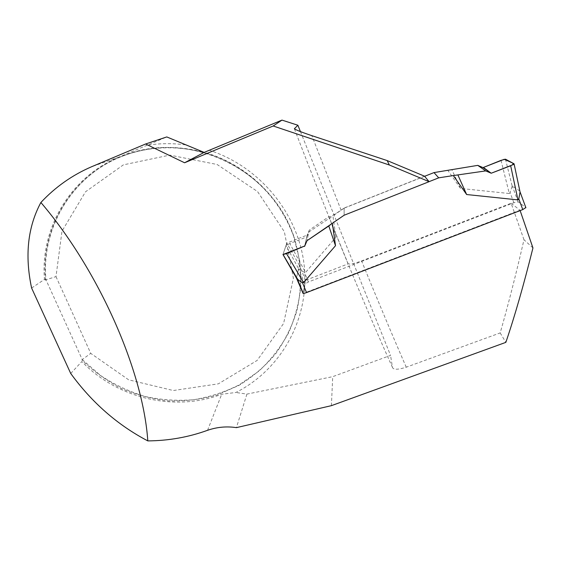 <?xml version="1.0" encoding="UTF-8"?>
<svg xmlns="http://www.w3.org/2000/svg" width="561" height="561" viewBox="0 0 561 561"><rect width="100%" height="100%" fill="white"/><g stroke="black" fill="none" stroke-linecap="round" stroke-linejoin="round"><path stroke-width="0.42" stroke-dasharray="2.81 2.1" d="M31.612 288.038L44.459 279.427C40.104 228.579 70.244 177.101 118.855 157.143L166.778 136.933M70.728 373.486L81.822 361.55C117.403 398.598 174.611 412.167 221.714 394.243L235.872 392.483C280.619 370.008 309.195 319.826 304.399 267.597C299.651 215.424 260.865 166.869 209.351 150.278M44.459 279.427L45.462 280.107L45.953 279.778C41.121 228.46 71.745 176.308 121.092 156.722C147.676 146.162 175.207 144.668 203.685 152.234M45.462 280.107C40.616 228.713 71.289 176.47 120.713 156.856C185.516 128.308 271.384 167.718 293.641 236.216L293.726 235.95C298.718 252.282 301.124 268.838 300.927 285.605C299.244 302.19 295.1 317.989 288.501 333.003C280.605 347.308 270.753 360.001 258.937 371.08L239.168 384.874C224.716 392.146 209.47 397.104 193.44 399.755C177.22 401.038 161.098 399.944 145.082 396.48C129.381 391.697 114.633 384.776 100.847 375.716L82.25 359.594L81.822 361.55M293.726 235.95C279.946 196.336 245.248 163.714 204.204 152.375M55.988 276.622L90.742 353.36L128.651 379.818L173.328 390.526L218.355 383.836L257.12 360.442L283.621 323.459L293.389 278.228L284.357 231.728L257.541 191.56L217.121 164.492L169.773 155.109L123.392 164.85L85.531 191.778L61.991 231.181L55.988 276.622L45.953 279.778L82.25 359.594L90.742 353.36M520.138 210.599L519.998 210.2L303.487 293.347M429.074 181.652L344.131 215.179L344.138 208.166L332.932 215.859L335.941 237.233L305.542 272.471L289.778 243.495L306.727 236.987L304.665 246.013L307.162 235.087L309.293 230.143L328.83 216.721C329.973 217.065 334.054 214.863 341.088 210.13L344.138 208.026L424.523 176.196M300.444 131.597L390.554 355.394L332.715 376.662L246.917 394.103L235.872 392.483M344.138 208.026L344.131 215.228M532.95 247.934L523.981 239.729C515.98 274.434 508.049 305.5 500.181 332.932L406.248 367.196C397.945 369.804 393.352 369.881 392.469 367.42L390.554 355.394M523.981 239.729L511.134 203.243L361.586 260.928C354.608 263.509 350.141 264.483 348.185 263.845L305.556 280.304L303.094 293.494M328.83 216.721L348.185 263.845M511.134 203.243L519.998 210.2M500.181 332.932L505.854 342.357M246.917 394.103L236.405 427.636M331.404 405.659L332.715 376.662M305.556 280.304L299.413 265.409L296.594 277.513M309.293 230.143L306.944 240.739L308.894 231.952L332.932 215.859M282.968 254.519L286.811 243.102L307.162 235.087M299.413 265.409L286.811 243.102M520.047 191.876L525.853 207.577L518.154 201.841L513.862 202.738L308.375 281.987L304.847 284.076L298.592 268.922L304.385 272.302L305.542 272.471M304.847 284.076L303.164 293.108M344.138 208.166L424.607 176.301M501.022 160.355L509.283 193.517L460.546 188.447L447.874 170.411M509.283 193.517L510.089 192.57L512.242 185.901L519.703 190.943L520.061 191.953M344.131 215.179L332.357 223.313M303.171 293.101L296.643 277.323L298.592 268.922M296.643 277.323L283.003 254.421L285.991 245.536L298.901 269.266M331.572 223.853L332.35 223.25M335.941 237.233L329.623 217.836M306.727 236.987L308.894 231.952M460.546 188.447L451.794 169.541M289.778 243.495L285.991 245.536M505.482 159.177L512.249 186.378M514.072 163.805L519.977 191.631M118.855 157.143L91.674 166.708M207.563 430.301L221.714 394.243M121.092 156.722L120.713 156.856C152.887 143.826 191.056 144.808 223.783 159.871C257.338 176.399 280.626 201.848 293.641 236.216L299.742 260.879C301.411 277.702 300.493 294.223 296.993 310.443C292.078 326.207 284.911 340.744 275.486 354.04C264.939 366.41 252.773 376.852 238.993 385.379L216.855 395.049C201.21 399.39 185.214 401.346 168.882 400.919C152.606 399.123 136.87 395.035 121.681 388.647C107.046 381.031 93.764 371.501 81.822 360.05M185.516 144.864C172.536 143.146 159.675 143.286 146.926 145.292M341.088 210.13L311.825 135.65M294.448 128.904C327.435 215.347 365.912 308.585 392.469 367.42M406.248 367.196C393.163 337.196 378.275 301.769 361.586 260.928M513.862 202.738L510.089 192.57M308.375 281.987L304.385 272.302M518.154 201.841L512.242 185.901M519.998 191.75L519.703 190.943M297.035 278.277L296.643 277.337"/><path stroke-width="0.84" d="M520.138 210.599L532.95 247.934C523.729 284.932 514.696 316.404 505.854 342.357L331.404 405.659L236.405 427.636C226.644 426.15 217.03 427.04 207.563 430.301C188.482 437.208 168.559 440.743 147.802 440.897C117.586 425.035 91.892 402.567 70.728 373.486L31.612 288.038C24.656 255.479 27.748 226.967 40.883 202.486C55.406 186.967 72.341 175.046 91.674 166.708L145.601 143.988L184.583 162.767L273.186 125.987L281.973 120.103L204.134 152.403L184.583 162.767M204.204 152.375L203.685 152.234M145.601 143.988L166.778 136.933L204.134 152.403M40.883 202.486C99.122 270.605 143.139 371.256 147.802 440.897M303.487 293.347L303.094 293.494L296.467 278.074L282.968 254.519L304.665 246.013L306.944 240.739L344.131 215.228L429.109 181.687L389.355 165.011L273.186 125.987M429.109 181.687L424.523 176.196L387.181 160.579L311.825 135.65C301.559 132.2 295.745 129.9 294.378 128.735L297.884 125.243L281.973 120.103M297.884 125.243L300.444 131.597M296.594 277.513L296.467 278.074M387.181 160.579L389.355 165.011M297.035 278.277L303.164 293.108C303.291 293.536 304.42 293.368 306.551 292.597L522.768 209.59L525.853 207.577M424.607 176.301L433.997 172.585L477.762 165.369L485.7 170.909L453.316 175.565L466.64 194.534L517.957 199.891L518.806 198.903L520.061 191.953M433.997 172.585L438.702 177.844L453.316 175.565M438.702 177.844L429.074 181.652M304.665 246.013L286.545 253.649L303.578 282.618L335.513 245.69L332.357 223.313M303.578 282.618L302.358 282.442C299.897 281.412 298.094 279.967 296.951 278.116L283.067 254.554M335.513 245.69L328.795 226.006L306.944 240.739M328.795 226.006L331.572 223.853M304.581 246.398L306.853 241.16M517.957 199.891L510.678 165.783L514.072 163.805L505.482 159.177L501.022 160.355L483.028 167.606L477.762 165.369M466.64 194.534L457.965 175.123M510.678 165.783L491.212 173.23L485.7 170.909M286.545 253.649L283.003 254.505M483.028 167.606L491.212 173.23L513.364 164.555L512.628 163.027L504.227 159.296L483.414 167.444L491.212 173.23M306.551 292.597L302.358 282.442M522.768 209.59L518.806 198.903M525.909 207.766L520.061 191.946M520.271 193.033L514.107 163.98"/></g></svg>
